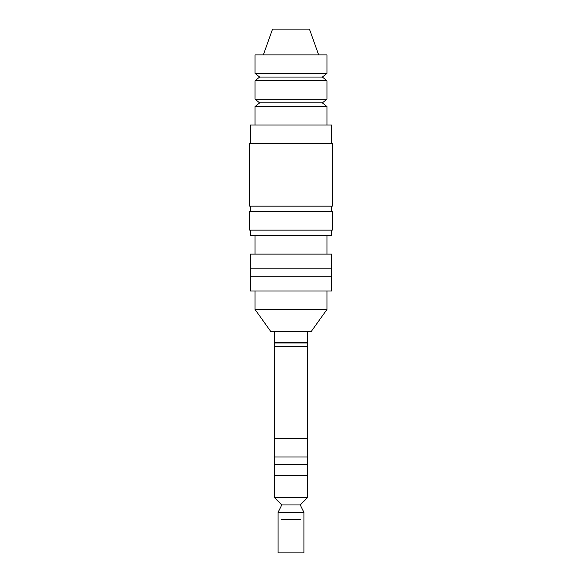<?xml version="1.0" encoding="UTF-8"?>
<svg xmlns="http://www.w3.org/2000/svg" width="582" height="582" viewBox="0 0 582 582"><rect width="100%" height="100%" fill="white"/><g stroke="black" fill="none" stroke-linecap="round" stroke-linejoin="round"><path stroke-width="0.87" d="M250.427 143.448L250.427 125.006L331.573 125.006L331.573 143.448M255.032 125.006L255.032 106.564L326.968 106.564L326.968 125.006M255.032 106.564L259.645 102.876L322.355 102.876L326.968 106.564M255.032 99.187L326.968 99.187L326.968 80.745L255.032 80.745L255.032 99.187L259.645 102.876M255.032 80.745L259.645 77.057L322.355 77.057L326.968 80.745M255.032 73.368L326.968 73.368L326.968 54.919L255.032 54.919L255.032 73.368L259.645 77.057M263.333 54.919L272.558 29.1L309.442 29.1L318.667 54.919M250.427 268.869L331.573 268.869L331.573 254.116L250.427 254.116L250.427 268.869L331.573 268.869L331.573 276.246L250.427 276.246L331.573 276.246L331.573 291L250.427 291L250.427 268.869M250.427 230.137L250.427 235.666L331.573 235.666L331.573 230.137M326.968 309.442L255.032 309.442L270.826 331.573L311.174 331.573L326.968 309.442L326.968 291M307.602 331.573L307.602 342.645L274.398 342.645L274.398 331.573M249.685 143.448L332.315 143.448L332.315 206.159L249.685 206.159L249.685 143.448M249.685 211.695L332.315 211.695L332.315 230.137L249.685 230.137L249.685 211.695M291 343.009L274.398 343.009L274.398 346.334L291 346.334L274.398 346.334L274.398 438.552L291 438.552L274.398 438.552L274.398 456.994L291 456.994L274.398 456.994L274.398 464.371L291 464.371L274.398 464.371L274.398 475.436L307.602 475.436L274.398 475.436L274.398 497.566L307.602 497.566L307.602 464.371L291 464.371L307.602 464.371L307.602 456.994L291 456.994L307.602 456.994L307.602 438.552L291 438.552L307.602 438.552L307.602 346.334L291 346.334L307.602 346.334L307.602 343.009L291 343.009M281.775 504.943L300.225 504.943L303.913 512.327L278.087 512.327L281.775 504.943L274.398 497.566M300.588 519.704L281.412 519.704M300.225 552.9L281.775 552.9M303.913 512.327L303.913 552.9L278.087 552.9L278.087 512.327M322.355 102.876L326.968 99.187M322.355 77.057L326.968 73.368M326.968 254.116L326.968 235.666M255.032 254.116L255.032 235.666M255.032 309.442L255.032 291M331.573 211.695L331.573 206.159M250.427 211.695L250.427 206.159M300.225 343.009L300.225 342.645M281.775 343.009L281.775 342.645M300.225 504.943L307.602 497.566"/></g></svg>
